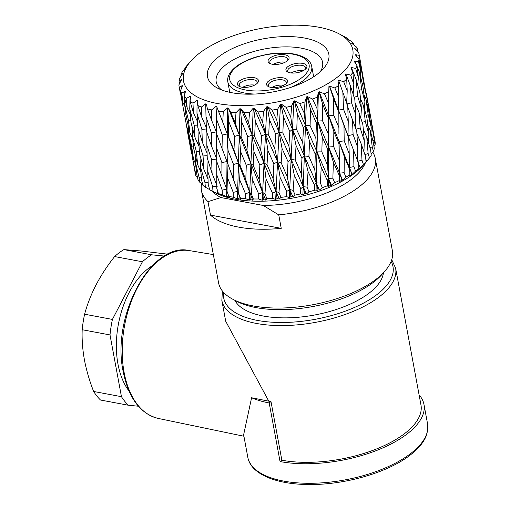 <?xml version="1.0" encoding="UTF-8"?>
<svg xmlns="http://www.w3.org/2000/svg" width="510" height="510" viewBox="0 0 510 510"><rect width="100%" height="100%" fill="white"/><g stroke="black" fill="none" stroke-linecap="round" stroke-linejoin="round"><path stroke-width="0.76" d="M256.383 84.016A10.665 4.66 169.5 0 1 239.209 86.368A10.665 4.66 169.5 0 1 239.534 80.861A10.665 4.66 169.5 0 1 253.317 77.571A10.665 4.66 169.5 0 1 257.537 82.971A10.665 4.66 169.5 0 1 256.383 84.016M256.868 83.627A9.142 3.997 -10.5 0 0 257.199 82.123A9.142 3.997 -10.5 0 0 250.703 79.522A9.142 3.997 -10.5 0 0 240.988 82.435A9.142 3.997 -10.5 0 0 239.222 85.45A9.142 3.997 -10.5 0 0 240.063 86.738M285.479 84.188A10.665 4.66 169.5 0 1 268.305 86.541A10.665 4.66 169.5 0 1 268.63 81.039A10.665 4.66 169.5 0 1 282.412 77.749A10.665 4.66 169.5 0 1 286.633 83.143A10.665 4.66 169.5 0 1 285.479 84.188M285.963 83.799A9.142 3.997 -10.5 0 0 286.295 82.295A9.142 3.997 -10.5 0 0 279.799 79.694A9.142 3.997 -10.5 0 0 270.083 82.607A9.142 3.997 -10.5 0 0 268.317 85.629A9.142 3.997 -10.5 0 0 269.159 86.917M286.996 61.072A10.665 4.66 169.5 0 1 269.815 63.425A10.665 4.66 169.5 0 1 270.147 57.923A10.665 4.66 169.5 0 1 283.93 54.634A10.665 4.66 169.5 0 1 288.144 60.027A10.665 4.66 169.5 0 1 286.996 61.072M287.481 60.684A9.142 3.997 -10.5 0 0 287.806 59.179A9.142 3.997 -10.5 0 0 281.316 56.578A9.142 3.997 -10.5 0 0 271.601 59.491A9.142 3.997 -10.5 0 0 269.828 62.513A9.142 3.997 -10.5 0 0 270.676 63.801M304.833 69.685A10.665 4.66 169.5 0 1 287.659 72.031A10.665 4.66 169.5 0 1 287.984 66.529A10.665 4.66 169.5 0 1 301.767 63.24A10.665 4.66 169.5 0 1 305.987 68.64A10.665 4.66 169.5 0 1 304.833 69.685M305.324 69.29A9.142 3.997 -10.5 0 0 305.649 67.785A9.142 3.997 -10.5 0 0 299.16 65.191A9.142 3.997 -10.5 0 0 289.438 68.104A9.142 3.997 -10.5 0 0 287.672 71.12A9.142 3.997 -10.5 0 0 288.513 72.407M231.693 92.705A61.704 26.979 169.5 0 1 217.521 88.102A61.704 26.979 169.5 0 1 226.287 51.765A61.704 26.979 169.5 0 1 304.617 38.052A61.704 26.979 169.5 0 1 323.563 68.448A61.704 26.979 169.5 0 1 231.693 92.705M320.312 71.712A54.085 23.645 -10.5 0 0 322.581 62.258A54.085 23.645 -10.5 0 0 301.365 48.163A54.085 23.645 -10.5 0 0 243.601 54.978A54.085 23.645 -10.5 0 0 216.221 81.976A54.085 23.645 -10.5 0 0 221.729 89.983M217.285 103.505A86.082 37.632 -10.5 0 0 326.566 84.373A86.082 37.632 -10.5 0 0 338.787 33.685A86.082 37.632 -10.5 0 0 319.018 27.259A86.082 37.632 -10.5 0 0 190.848 61.104A86.082 37.632 -10.5 0 0 217.285 103.505M338.787 33.685L345.079 37A91.418 39.965 169.5 0 1 347.979 38.76L346.883 38.581L351.728 41.622A91.418 39.965 169.5 0 1 353.825 43.675L351.594 43.203L356.331 46.945A91.418 39.965 169.5 0 1 357.58 49.247L354.673 48.73L358.791 52.842A91.418 39.965 169.5 0 1 358.912 53.435A91.418 39.965 169.5 0 1 359.155 55.329L355.629 54.71L356.299 55.354L355.617 55.131L359.04 59.16A91.418 39.965 169.5 0 1 358.517 61.774L354.437 61.009L355.024 61.697L354.278 61.442L357.07 65.752A91.418 39.965 169.5 0 1 355.668 68.429L351.135 67.46L351.626 68.193L350.835 67.894L352.933 72.445A91.418 39.965 169.5 0 1 350.689 75.123L345.793 73.905L346.182 74.683L345.359 74.339L346.73 79.082A91.418 39.965 169.5 0 1 343.702 81.689L338.551 80.191L338.831 81.007L337.996 80.612L338.614 85.501A91.418 39.965 169.5 0 1 334.872 87.969L329.581 86.164L329.747 87L328.918 86.553L328.784 91.539A91.418 39.965 169.5 0 1 324.424 93.814L319.113 91.672L319.164 92.527L318.355 92.023L317.481 97.047A91.418 39.965 169.5 0 1 312.604 99.074L307.396 96.581L307.332 97.448L306.561 96.887L304.993 101.892A91.418 39.965 169.5 0 1 299.721 103.619L294.723 100.77L294.544 101.637L293.837 101.025L291.612 105.952A91.418 39.965 169.5 0 1 286.078 107.336L281.405 104.136L281.118 104.996L280.481 104.327L277.676 109.134A91.418 39.965 169.5 0 1 272.015 110.141L267.769 106.596L267.393 107.438L266.838 106.724L263.523 111.352A91.418 39.965 169.5 0 1 257.875 111.958L254.146 108.088L253.687 108.91L253.234 108.152L249.511 112.557A91.418 39.965 169.5 0 1 244.016 112.742L240.886 108.579L240.357 109.369L240.006 108.573L235.977 112.71A91.418 39.965 169.5 0 1 230.769 112.48L228.301 108.05L227.715 108.802L227.479 107.98L223.259 111.817A91.418 39.965 169.5 0 1 218.465 111.174L216.705 106.526L216.087 107.234L215.966 106.386L211.669 109.899A91.418 39.965 169.5 0 1 207.411 108.853L211.459 119.92L211.669 109.899M233.242 197.211L233.217 192.41L227.377 177.308L227.026 191.25L228.792 196.375A91.418 39.965 -10.5 0 0 230.992 196.809A91.418 39.965 -10.5 0 0 233.242 197.211L237.443 198.868L237.921 198.435L240.516 199.289L240.51 198.192A91.418 39.965 -10.5 0 0 245.431 198.626L249.403 200.067L250.219 199.512L252.737 200.213L253.33 198.976A91.418 39.965 -10.5 0 0 258.595 198.996L262.248 200.251L263.383 199.563L265.767 200.13L266.928 198.709A91.418 39.965 -10.5 0 0 272.404 198.32L275.668 199.429L277.083 198.588L279.282 199.04L280.972 197.402A91.418 39.965 -10.5 0 0 286.531 196.605L289.329 197.606L290.987 196.605L292.95 196.962L295.111 195.081A91.418 39.965 -10.5 0 0 300.619 193.902L302.895 194.833L304.75 193.666L306.44 193.947L309.009 191.805A91.418 39.965 -10.5 0 0 314.319 190.275L316.034 191.186L318.036 189.841L319.407 190.077L322.314 187.654A91.418 39.965 -10.5 0 0 327.299 185.806L328.421 186.743L330.512 185.219L331.545 185.449L334.694 182.733A91.418 39.965 -10.5 0 0 339.239 180.616L339.756 181.624L341.872 179.928L342.548 180.164L345.856 177.161A91.418 39.965 -10.5 0 0 349.841 174.828L349.752 175.944L351.843 174.088L352.149 174.363L355.521 171.079A91.418 39.965 -10.5 0 0 358.849 168.587L358.167 169.849L360.105 168.185L363.445 164.634A91.418 39.965 -10.5 0 0 366.04 162.04L363.184 165.316A86.082 37.632 169.5 0 1 235.014 199.168A86.082 37.632 169.5 0 1 215.245 192.735L209.999 189.988A91.418 39.965 -10.5 0 0 212.957 191.422L212.695 186.768L207.704 171.15L208.246 184.594L209.75 189.854A91.418 39.965 -10.5 0 0 209.999 189.988M374.544 138.58L371.427 121.629M375.099 144.725A91.418 39.965 -10.5 0 0 375.175 142.214L371.567 123.955L375.099 144.725L373.989 146.459M373.358 151.291A91.418 39.965 -10.5 0 0 374.302 148.69L373.53 143.24L370.26 130.483L372.217 146.855L373.358 151.291L371.114 154.3M369.444 157.985A91.418 39.965 -10.5 0 0 371.235 155.352L370.63 149.895L366.76 137.164L368.137 153.555L369.444 157.985L366.231 161.778M364.79 163.493L366.658 161.358L365.829 159.445M201.488 190.619L218.599 282.91A88.37 38.633 -10.5 0 0 232.974 299.344A88.37 38.633 -10.5 0 0 253.266 305.943A88.37 38.633 -10.5 0 0 384.84 271.199A88.37 38.633 -10.5 0 0 392.375 250.703L375.271 158.412A88.37 38.633 169.5 0 1 278.74 214.876L263.268 205.473L220.958 197.555L207.991 201.635A88.37 38.633 169.5 0 1 201.488 190.619A88.37 38.633 169.5 0 1 201.654 183.46M278.74 214.876L281.24 228.346A88.37 38.633 169.5 0 1 238.661 227.122A88.37 38.633 169.5 0 1 210.483 215.105L207.991 201.635M384.84 271.199L382.047 274.38A84.558 36.969 169.5 0 1 256.141 307.626A84.558 36.969 169.5 0 1 236.723 301.314L232.974 299.344M222.405 291.038L221.844 300.428A88.37 38.633 169.5 0 0 284.58 325.552A88.37 38.633 169.5 0 0 378.535 297.387A88.37 38.633 169.5 0 0 395.62 268.222L420.967 404.978A88.37 38.633 169.5 0 1 403.882 434.144A88.37 38.633 169.5 0 1 281.858 460.218L280.06 461.563L269.197 402.957L270.995 401.606L281.858 460.218M270.995 401.606A88.37 38.633 169.5 0 1 268.789 401.166L251.596 397.755L243.64 434.756L247.815 457.272A91.418 39.965 -10.5 0 0 312.713 483.263A91.418 39.965 -10.5 0 0 409.906 454.129A91.418 39.965 -10.5 0 0 427.584 423.957L427.813 429.503L426.169 436.044C423.421 442.795 417.856 449.316 409.473 455.621C386.797 473.05 343.224 485.341 307.358 484.494C274.546 484.156 250.391 473.267 247.815 457.272M383.412 272.824A76.181 33.303 169.5 0 1 368.532 293.562A76.181 33.303 169.5 0 1 292.319 317.673A76.181 33.303 169.5 0 1 234.893 300.352M419.099 394.912A91.418 39.965 169.5 0 1 423.963 404.417A91.418 39.965 169.5 0 1 406.285 434.59A91.418 39.965 169.5 0 1 280.06 461.563M152.388 265.678A72.369 43.069 100.6 0 0 117.976 364.114A72.369 43.069 100.6 0 0 128.947 390.94M168.007 254.197L141.149 251.003L123.892 249.6A83.799 49.872 100.6 0 0 114.61 256.562C107.406 265.646 101.248 275.043 96.129 284.739C91.124 294.48 87.28 304.304 84.603 314.211A83.799 49.872 100.6 0 0 82.186 329.728C81.817 339.443 82.563 349.516 84.437 359.945C86.413 370.336 89.48 380.842 93.63 391.47A83.799 49.872 100.6 0 0 100.502 400.025L128.322 405.227L138.388 406.221M164.513 256.071L151.712 254.809A83.799 49.872 100.6 0 0 142.424 261.77L112.417 319.419A83.799 49.872 100.6 0 0 110.007 334.93L121.45 396.678A83.799 49.872 100.6 0 0 128.322 405.227M121.45 396.678L93.63 391.47M110.007 334.93L82.186 329.728M112.417 319.419L84.603 314.211M142.424 261.77L114.61 256.562M151.712 254.809L123.892 249.6M251.596 397.755A91.418 39.965 -10.5 0 0 269.197 402.957M221.844 300.428L225.701 321.243L268.789 401.166M281.24 228.346L210.483 215.105M263.268 205.473A80.752 35.305 -10.5 0 0 365.383 162.817M372.753 152.101A88.37 38.633 169.5 0 1 375.271 158.412M212.3 191.193A80.752 35.305 -10.5 0 0 220.958 197.555M192.174 155.48L191.983 154.339M192.136 155.894L195.4 174.21A91.418 39.965 -10.5 0 0 196.191 176.568L192.136 155.894L192.321 153.771M196.191 176.568L197.529 177.595M196.567 172.227L195.47 172.074M192.225 154.874L191.467 153.204L186.271 124.434M189.65 140.307L189.07 140.199M195.247 161.632L196.885 174.681L198.084 180.055A91.418 39.965 -10.5 0 0 199.722 182.197L199.168 177.659L195.247 161.632L195.63 156.43M199.722 182.197L202.585 184.065M201.361 177.76L199.168 177.659M188.247 130.93L190.109 143.284L193.488 159.19L191.62 146.07L188.247 130.93L188.515 126.888M193.488 146.249L191.62 146.07M193.488 159.19L195.489 163.646M181.388 97.92L186.781 126.984L181.388 97.92L181.496 95.727M185.991 114.852L184.792 114.686M186.781 126.984L188.305 130.177M200.481 166.764L201.546 179.992L202.903 185.315A91.418 39.965 -10.5 0 0 205.358 187.189L204.956 182.599L200.481 166.764L200.921 158.769M209.725 189.765L209.074 189.401L209.151 187.769M205.358 187.189L209.081 189.293M208.156 182.497L204.956 182.599M192.436 136.38L193.774 148.875L197.67 164.641L196.318 151.368L192.436 136.38L192.793 129.266M199.365 151.406L196.318 151.368M197.67 164.641L200.883 171.953M184.499 103.657L186.36 117.568L189.892 132.721L188.445 120.283L184.499 103.657L184.697 98.36M190.836 120.405L188.445 120.283M189.892 132.721L192.672 138.631M212.957 191.422L217.349 193.596L217.177 189.541M217.234 186.297L212.695 186.768M198.683 141.155L199.537 153.829L203.917 169.416L203.044 155.958L198.683 141.155L198.983 131.274M207.704 171.15L208.042 160.561M207.168 155.697L203.044 155.958M203.917 169.416L208.01 179.087M189.733 108.783L191.078 122.859L195.12 137.853L194.183 125.237L189.733 108.783L190.153 96.109L186.328 98.57A91.418 39.965 169.5 0 1 184.231 96.517L187.189 108.075L186.328 98.57M197.676 125.141L194.183 125.237M195.12 137.853L199.027 146.402M216.744 174.694L216.807 188.375L218.452 193.577A91.418 39.965 -10.5 0 0 222.328 194.788L222.194 190.064L216.744 174.694L216.814 161.613M222.328 194.788L226.669 196.694L226.74 189.267L222.194 190.064M226.669 196.694L226.74 189.267L227.026 191.25M206.837 145.133L207.245 158.011L212.077 173.394L211.637 159.732L206.837 145.133L206.926 132.696M211.389 145.784L211.338 132.747L205.995 116.72L206.429 131.21L211.389 145.784L216.801 159.037L211.637 159.732M212.077 173.394L216.788 185.13M196.962 113.175L197.816 127.449L202.349 142.239L201.877 129.425L196.962 113.175L197.064 100.381L192.971 103.192A91.418 39.965 169.5 0 1 190.077 101.433L193.437 112.85L192.971 103.192M206.901 128.922L201.877 129.425M202.349 142.239L207.085 153.108M237.443 198.868L237.66 191.314L233.217 192.41M237.921 198.435L237.66 191.314L240.51 198.192M216.705 148.225L216.718 161.319L221.946 176.485L221.882 162.588L216.705 148.225L216.367 131.886L211.338 132.747M227.377 177.308L226.995 161.536L221.882 162.588M221.946 176.485L226.74 189.267L226.995 161.536L233.274 178.602L233.523 164.469L228.034 150.342L227.715 163.678M216.712 155.684L216.367 131.886L216.686 134.06L222.016 148.397L222.322 135.118L216.629 119.334L216.686 134.06M245.431 198.626L245.488 193.743L239.337 178.927L238.654 193.143M249.403 200.067L249.721 192.372L245.488 193.743M250.219 199.512L249.721 192.372L251.398 194.01L253.33 198.976M239.337 178.927L238.457 163.085L233.523 164.469M233.274 178.602L237.66 191.314L238.457 163.085L239.974 165.03L245.794 179.705L246.285 165.316L240.554 151.445L239.974 165.03M228.034 150.342L227.243 133.926L222.322 135.118M222.016 148.397L226.995 161.536L227.243 133.926L233.975 150.01L234.574 136.476L228.588 120.946L228.34 135.928M258.595 198.996L258.717 194.036L252.335 179.501L251.398 194.01M262.248 200.251L262.631 192.423L258.717 194.036M263.383 199.563L262.631 192.423L264.951 193.826L266.928 198.709M252.335 179.501L250.92 163.64L246.285 165.316M245.794 179.705L249.721 192.372L250.92 163.64L253.19 165.342L259.188 179.756L259.845 165.112L253.948 151.495L253.19 165.342M240.554 151.445L239.254 134.978L234.574 136.476M233.975 150.01L238.457 163.085L239.254 134.978L241.109 136.769L246.974 150.59L247.777 136.795L241.587 121.527L241.109 136.769M272.404 198.32L272.563 193.277L266.048 179.029L264.951 193.826M275.668 199.429L276.069 191.467L272.563 193.277M277.083 198.588L276.069 191.467L278.97 192.595L280.972 197.402M266.048 179.029L264.065 163.187L259.845 165.112M259.188 179.756L262.631 192.423L264.065 163.187L267.03 164.602L273.13 178.761L273.87 163.863L267.897 150.501L267.03 164.602M253.948 151.495L252.112 135.029L247.777 136.795M246.974 150.59L250.92 163.64L252.112 135.029L254.675 136.559L260.686 150.118L261.617 136.062L255.3 121.055L254.675 136.559M286.531 196.605L286.697 191.492L280.137 177.518L278.97 192.595M289.329 197.606L289.705 189.522L286.697 191.492M290.987 196.605L289.705 189.522L293.123 190.345L295.111 195.081M280.137 177.518L277.574 161.74L273.87 163.863M273.13 178.761L276.069 191.467L277.574 161.74L281.163 162.824L287.283 176.747L288.016 161.606L282.043 148.486L281.163 162.824M267.897 150.501L265.493 134.073L261.617 136.062M260.686 150.118L264.065 163.187L265.493 134.073L268.706 135.303L274.775 148.608L275.744 134.296L269.388 119.544L268.706 135.303M300.619 193.902L300.766 188.713L294.257 175.006L293.123 190.345M302.895 194.833L303.201 186.634L300.766 188.713M304.75 193.666L303.201 186.634L307.045 187.144L309.009 191.805M294.257 175.006L291.114 159.33L288.016 161.606M287.283 176.747L289.705 189.522L291.114 159.33L295.233 160.064L301.289 173.751L301.939 158.387L296.049 145.49L295.233 160.064M282.043 148.486L279.072 132.141L275.744 134.296M274.775 148.608L277.574 161.74L279.072 132.141L282.852 133.034L288.896 146.096L289.82 131.542L283.509 117.026L282.852 133.034M314.319 190.275L314.428 185.015L308.059 171.551L307.045 187.144M316.034 191.186L316.226 182.886L314.428 185.015M318.036 189.841L316.226 182.886L320.407 183.058L322.314 187.654M308.059 171.551L304.349 156.022L301.939 158.387M301.289 173.751L303.201 186.634L304.349 156.022L308.901 156.379L314.804 169.855L315.288 154.288L309.57 141.595L308.901 156.379M296.049 145.49L292.517 129.266L289.82 131.542M288.896 146.096L291.114 159.33L292.517 129.266L296.763 129.808L302.704 142.641L303.495 127.87L297.317 113.577L296.763 129.808M327.299 185.806L327.337 180.489L321.211 167.242L320.407 183.058M328.421 186.743L328.465 178.36L327.337 180.489M330.512 185.219L328.465 178.36L332.871 178.194L334.694 182.733M321.211 167.242L316.952 151.891L315.288 154.288M314.804 169.855L316.226 182.886L316.952 151.891L321.829 151.865L327.503 165.157L327.732 149.411L322.263 136.897L321.829 151.865M309.57 141.595L305.49 125.53L303.495 127.87M302.704 142.641L304.349 156.022L305.49 125.53L310.105 125.702L315.849 138.331L316.429 123.363L310.462 109.267L310.105 125.702M339.239 180.616L339.182 175.249L333.374 162.186L332.871 178.194M339.756 181.624L339.609 173.164L339.182 175.249M341.872 179.928L339.609 173.164L344.135 172.667L345.856 177.161M333.374 162.186L328.618 147.039L327.732 149.411M327.503 165.157L328.465 178.36L328.618 147.039L333.693 146.638L339.067 159.777L338.978 143.877L333.827 131.51L333.693 146.638M322.263 136.897L317.673 121.023L316.429 123.363M315.849 138.331L316.952 151.891L317.673 121.023L322.549 120.819L328.019 133.276L328.306 118.135L322.632 104.206L322.549 120.819M349.841 174.828L349.675 169.422L344.263 156.5L344.135 172.667M351.843 174.088L349.382 167.439L349.675 169.422M344.263 156.5L339.054 141.595L338.978 143.877M339.067 159.777L339.609 173.164L339.054 141.595L344.205 140.817L349.21 153.829L348.738 137.821L343.969 125.568L344.205 140.817M333.827 131.51L328.772 115.853L328.306 118.135M328.019 133.276L328.618 147.039L328.772 115.853L333.782 115.279L338.908 127.589L338.831 112.321L333.521 98.526L333.782 115.279M358.849 168.587L358.549 163.149L353.602 150.335L353.921 166.617L355.521 171.079M360.168 167.847L358.594 163.94M353.602 150.335L348.738 137.821M349.21 153.829L349.382 167.439L353.921 166.617M343.969 125.568L338.506 110.147L338.831 112.321M338.908 127.589L338.92 133.754M366.04 162.04L365.594 156.583L361.163 143.839L361.992 160.191L363.445 164.634M352.448 119.219L353.105 134.551L357.688 147.479L356.777 131.389L347.782 107.132M361.163 143.839L356.904 133.569M357.555 161.319L361.992 160.191M357.688 147.479L357.548 160.542M342.86 92.361L343.53 109.216L348.247 121.425L347.75 106.055L338.831 81.007M348.247 121.425L348.011 135.679L353.105 134.551M359.046 112.608L360.181 127.991L364.287 140.868L362.897 124.746L359.046 112.608L355.062 102.975M366.76 137.164L363.298 129.349M364.918 154.619L368.137 153.555M364.287 140.868L363.949 151.833M350.421 85.858L351.549 102.784L355.808 114.928L354.832 99.501L350.421 85.858L346.182 74.683M356.012 129.228L360.181 127.991M355.808 114.928L355.311 127.245M363.611 105.914L365.249 121.297L368.845 134.175L366.945 118.052L363.611 105.914L360.513 98.844M370.26 130.483L367.799 125.211M369.999 147.785L372.217 146.855M368.845 134.175L368.462 142.711M356.018 79.184L357.65 96.141L361.405 108.254L359.92 92.807L356.018 79.184L351.626 68.193M362.176 122.464L365.249 121.297M361.405 108.254L360.819 118.173M366.014 99.291L368.182 114.642L371.255 127.551L368.819 111.473L366.014 99.291L364.051 95M371.567 123.955L370.343 121.431M372.944 140.894L374.13 140.275M371.255 127.551L370.948 133.135M359.512 72.503L361.679 89.448L364.899 101.573L362.878 86.152L359.512 72.503L357.217 67.09M366.263 115.553L368.182 114.642M364.899 101.573L364.389 108.719M366.212 92.903L371.452 121.163L365.664 91.736M371.452 121.163L371.318 123.452M360.819 65.981L363.534 82.869L366.206 95.045L360.819 65.981L359.658 63.336M368.175 108.63L368.921 108.184M366.206 95.045L365.893 99.029M360.933 64.974L365.256 89.288M185.232 68.085L185.124 67.747A91.418 39.965 169.5 0 1 186.934 65.554L190.848 61.104M181.318 75.639L180.986 74.441A91.418 39.965 169.5 0 1 182.382 71.763L185.901 67.237L185.124 67.747M179.584 83.493L179.016 81.033A91.418 39.965 169.5 0 1 179.539 78.419L182.599 73.689L182.752 73.255L180.986 74.441M181.413 97.499L179.265 87.35A91.418 39.965 169.5 0 1 179.144 86.757A91.418 39.965 169.5 0 1 178.895 84.864L181.407 79.987L180.929 80.376L181.42 79.566L179.016 81.033M181.719 93.247A91.418 39.965 169.5 0 1 180.476 90.946L183.001 102.625L181.719 93.247L185.162 91.137L184.843 91.991L185.436 91.494L184.231 96.517M201.488 106.998A91.418 39.965 169.5 0 1 197.867 105.583L201.59 116.828L201.488 106.998L205.74 103.83L205.747 104.69L206.391 104.034L207.411 108.853M218.465 111.174L222.787 122.037L223.259 111.817M230.769 112.48L235.308 123.139L235.977 112.71M244.016 112.742L248.701 123.191L249.511 112.557M257.875 111.958L262.65 122.196L263.523 111.352M272.015 110.141L276.796 120.181L277.676 109.134M286.078 107.336L290.802 117.185L291.612 105.952M299.721 103.619L304.323 113.29L304.993 101.892M312.604 99.074L317.016 108.592L317.481 97.047M324.424 93.814L328.58 103.205L328.784 91.539M334.872 87.969L338.729 97.263L338.614 85.501M343.702 81.689L347.202 90.914L346.73 79.082M350.689 75.123L353.8 84.303L352.933 72.445M355.668 68.429L358.364 77.609L357.07 65.752M358.517 61.774L360.774 70.986L359.04 59.16M359.155 55.329L360.972 64.598L358.912 53.435M357.58 49.247L358.007 52.096M353.825 43.675L353.972 45.135M347.979 38.76L348.005 39.276M226.784 196.35L229.398 197.364L228.792 196.375M217.088 193.315L219.67 194.501L218.452 193.577M180.476 90.946L182.363 85.967L181.821 86.413L182.229 85.578L179.265 87.35M190.077 101.433L190.561 96.422L189.93 96.977M197.867 105.583L197.599 100.642L196.956 101.248M355.642 49.891L355.406 49.317M360.972 64.598L360.831 66.045M356.739 56.431L356.299 55.354M362.247 83.557L363.534 82.869M360.774 70.986L360.334 75.799M355.948 63.992L355.024 61.697M359.257 90.474L361.679 89.448M358.364 77.609L357.746 85.183M354.131 97.321L357.65 96.141M353.8 84.303L353.143 94.267M346.647 104.053L351.549 102.784M347.202 90.914L346.672 103.045M338.729 97.263L338.506 110.147L343.53 109.216M333.521 98.526L329.747 87M328.58 103.205L328.772 115.853L328.918 86.553M322.632 104.206L319.164 92.527M317.016 108.592L317.673 121.023L318.355 92.023M310.462 109.267L307.332 97.448M304.323 113.29L305.49 125.53L306.561 96.887M297.317 113.577L294.544 101.637M290.802 117.185L292.517 129.266L293.837 101.025M283.509 117.026L281.118 104.996M276.796 120.181L279.072 132.141L280.481 104.327M269.388 119.544L267.393 107.438M262.65 122.196L265.493 134.073L266.838 106.724M255.3 121.055L253.687 108.91M248.701 123.191L252.112 135.029L253.234 108.152M241.587 121.527L240.357 109.369M235.308 123.139L239.254 134.978L240.006 108.573M228.588 120.946L227.715 108.802M222.787 122.037L227.243 133.926L227.479 107.98M216.629 119.334L216.087 107.234M211.459 119.92L216.367 131.886L215.966 106.386M205.995 116.72L205.747 104.69M201.59 116.828L206.32 127.545M193.437 112.85L197.453 121.476M187.189 108.075L190.268 114.438M184.805 94.063L184.843 91.991M183.001 102.625L184.856 106.386M181.796 87.433L181.821 86.413M180.916 80.918L180.929 80.376M350.032 141.104L329.581 86.164M352.149 174.363L319.113 91.672M342.548 180.164L307.396 96.581M331.545 185.449L294.723 100.77M319.407 190.077L281.405 104.136M306.44 193.947L267.769 106.596M292.95 196.962L254.146 108.088M279.282 199.04L240.886 108.579M265.767 200.13L228.301 108.05M252.737 200.213L219.345 113.379M240.516 199.289L228.786 166.553M291.184 72.987A9.142 3.997 169.5 0 1 303.036 70.788M273.341 64.381A9.142 3.997 169.5 0 1 285.198 62.182M271.83 87.497A9.142 3.997 169.5 0 1 283.681 85.297M242.734 87.318A9.142 3.997 169.5 0 1 254.586 85.125M313.65 76.768L311.725 66.364A42.661 18.653 169.5 0 1 303.476 80.446A42.661 18.653 169.5 0 1 290.726 87.414M301.295 78.087A40.373 17.652 -10.5 0 0 293.263 54.238A40.373 17.652 -10.5 0 0 237.507 66.147A40.373 17.652 -10.5 0 0 245.546 89.996A40.373 17.652 -10.5 0 0 301.295 78.087M158.259 418.436C140.397 413.871 128.724 398.348 123.248 371.86C110.893 315.964 151.61 241.128 189.663 250.646A85.355 50.802 100.6 0 0 137.955 286.792A85.355 50.802 100.6 0 0 124.115 372.453A85.355 50.802 100.6 0 0 158.259 418.436L243.914 436.235M223.616 292.453A86.082 37.632 -10.5 0 0 278.957 322.473A86.082 37.632 -10.5 0 0 376.354 295.029A86.082 37.632 -10.5 0 0 391.106 261.413M254.974 94.038A42.661 18.653 169.5 0 1 227.83 81.912C226.861 76.825 229.755 71.636 236.512 66.338C241.663 62.52 248.223 59.389 256.192 56.948L266.577 54.455C275.642 52.855 284.025 52.575 291.733 53.633C303.794 55.647 310.462 59.893 311.725 66.364M423.963 404.417L427.584 423.957M395.62 268.222L391.731 259.654M189.663 250.646L213.346 254.592M187.438 131.51L190.415 147.581M179.144 86.757L180.081 91.813M229.761 92.316L227.83 81.912"/></g></svg>
